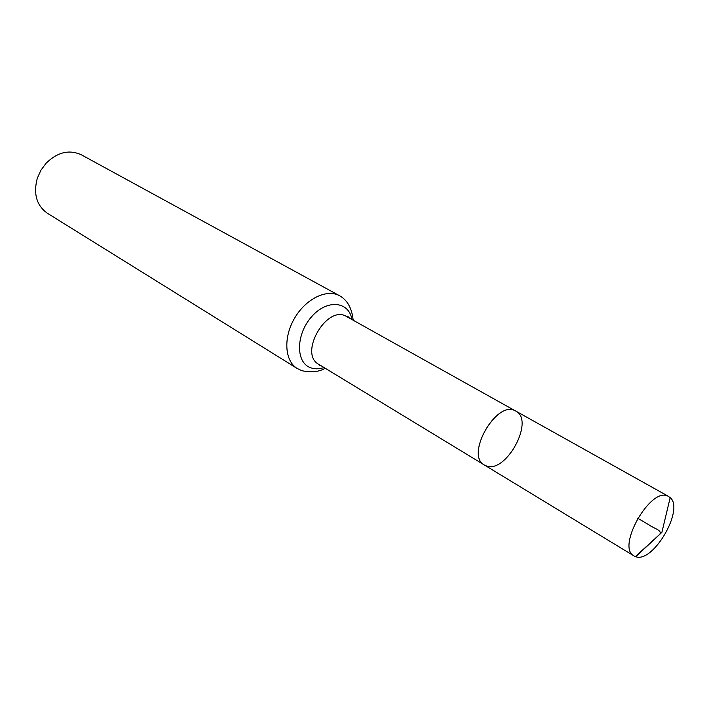 <?xml version="1.0" encoding="UTF-8"?>
<svg xmlns="http://www.w3.org/2000/svg" width="709" height="709" viewBox="0 0 709 709"><rect width="100%" height="100%" fill="white"/><g stroke="black" fill="none" stroke-linecap="round" stroke-linejoin="round"><path stroke-width="1.06" d="M485.851 465.724L484.344 464.98C464.599 455.036 497.39 398.786 515.78 411.069C535.268 420.437 505.42 474.87 485.851 465.724M297.213 368.494C284.646 360.961 283.148 337.59 294.554 318.226C305.792 298.755 326.867 288.545 339.611 295.759L81.402 154.837C69.322 149.271 57.544 152.081 46.058 163.274L40.856 170.328L37.285 178.322C33.208 193.841 36.567 205.477 47.352 213.241L297.213 368.494L301.866 370.692C311.348 372.704 319.13 371.888 325.201 368.255M349.626 318.244L347.88 316.48L346.612 316.56L515.106 410.733C496.282 400.089 464.989 455.32 484.344 464.98L633.997 555.936C616.006 547.348 650.729 486.347 668.038 496.176L670.182 497.603C684.664 509.284 653.033 563.558 635.725 556.707L633.997 555.936M637.648 518.226L649.081 524.899C652.812 528.045 663.207 530.421 659.494 534.551L635.397 556.592M346.612 316.56C327.186 303.948 298.214 353.649 318.758 364.337L484.344 464.98M351.983 319.564C348.863 301.112 326.982 298.994 311.65 316.684C296.043 334.019 295.485 361.98 310.108 367.546C314.282 369.229 318.926 369.229 324.022 367.537M339.611 295.759C347.392 300.12 351.921 308.282 353.188 320.238M318.758 364.337L319.316 365.489M515.78 411.069L668.658 496.477M635.725 556.707L661.887 532.362L670.182 497.603"/></g></svg>
